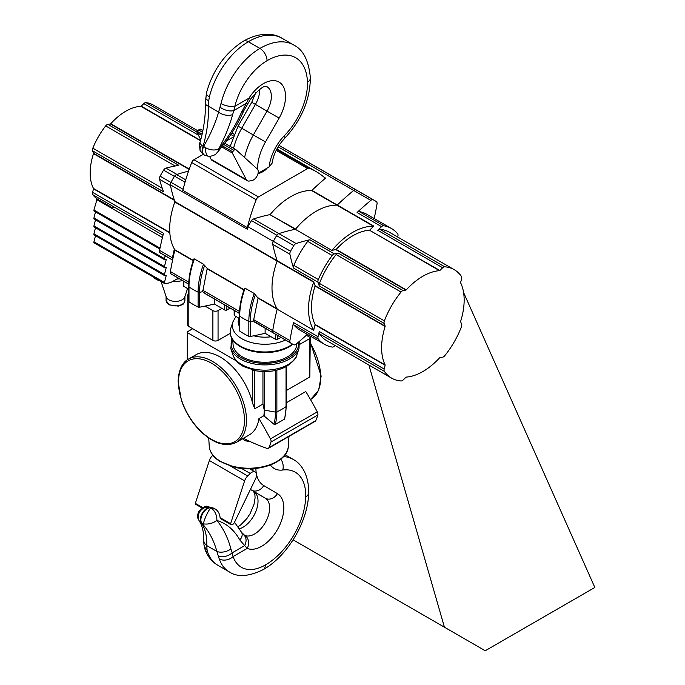 <?xml version="1.0" encoding="UTF-8"?>
<svg xmlns="http://www.w3.org/2000/svg" width="685" height="685" viewBox="0 0 685 685"><rect width="100%" height="100%" fill="white"/><g stroke="black" fill="none" stroke-linecap="round" stroke-linejoin="round"><path stroke-width="1.03" d="M197.914 130.818L153.2 105.002A54.714 31.587 120 0 0 146.008 102.613A3.648 2.106 120 0 0 143.799 103.623A243.175 140.399 120 0 0 141.247 106.166L140.922 106.338A50.459 29.13 120 0 0 110.765 123.754L110.431 123.959A243.175 140.399 120 0 0 107.879 124.362A3.648 2.106 120 0 0 105.678 125.903A54.714 31.587 120 0 0 92.826 148.165A3.648 2.106 120 0 0 92.595 150.846A243.175 140.399 120 0 0 93.52 153.252L93.502 153.645A50.459 29.13 120 0 0 93.502 188.461L93.52 188.837A243.175 140.399 120 0 0 92.595 192.314A3.648 2.106 120 0 0 92.826 194.728A54.714 31.587 120 0 0 98.486 199.772L112.828 208.052M172.586 260.103L161.788 253.87A69.913 40.364 -60 0 1 160.119 252.808A3.639 2.098 -60 0 1 159.536 250.376L172.432 257.817A243.175 140.399 120 0 1 174.367 249.006A243.175 140.399 120 0 0 172.432 257.817A3.639 2.098 120 0 0 172.637 259.846A3.648 2.106 120 0 1 172.44 257.808L173.005 258.142M159.536 250.376A243.175 140.399 -60 0 1 163.518 233.268L92.595 192.314M92.595 150.846L163.518 191.8A243.175 140.399 -60 0 1 159.536 179.29A3.639 2.098 -60 0 1 160.119 176.191A69.913 40.364 -60 0 1 163.595 170.163A3.648 2.106 -60 0 1 165.993 168.116A243.175 140.399 -60 0 1 178.811 165.316L107.879 124.362M165.171 255.822L164.451 258.639A1.516 0.873 120 0 0 164.708 259.769A1.516 0.873 120 0 0 165.119 259.829L166.215 259.632L164.451 266.585A1.516 0.873 120 0 0 164.708 267.715A1.516 0.873 120 0 0 165.119 267.775L166.215 267.578L164.451 274.522A1.516 0.873 120 0 0 164.708 275.653A1.516 0.873 120 0 0 165.119 275.712L166.215 275.516L164.451 282.468A1.516 0.873 120 0 0 164.708 283.599A1.516 0.873 120 0 0 165.119 283.658L168.519 283.051A18.238 10.532 120 0 0 172.714 281.432L178.357 278.178M153.269 276.997A12.159 9.778 43 0 0 159.913 280.833M95.498 235.7L93.948 241.762A1.516 0.873 120 0 0 94.205 242.892L164.708 283.599M95.498 227.754L93.948 233.816A1.516 0.873 120 0 0 94.205 234.955L164.708 275.653M95.498 219.817L93.948 225.879A1.516 0.873 120 0 0 94.205 227.009L164.708 267.715M95.498 211.87L93.948 217.933A1.516 0.873 120 0 0 94.205 219.072L164.708 259.769M113.376 207.735L112.486 208.249L97.013 199.309L93.948 209.995A1.516 0.873 120 0 0 94.205 211.126L159.819 249.006M101.671 201.604A55.322 31.938 -60 0 1 99.402 200.696M96.611 199.54L162.439 237.549M161.061 281.492L166.241 296.99A9.419 5.437 -0 0 0 168.827 299.807A9.419 5.437 -0 0 0 178.254 301.16A9.419 5.437 -0 0 0 184.744 296.99L187.57 288.539M374.181 218.549A243.175 140.399 120 0 0 377.033 203.95A3.648 2.106 120 0 0 376.408 201.655A82.68 47.736 120 0 0 374.815 200.654A82.68 47.736 120 0 0 373.145 199.772A3.648 2.106 120 0 0 370.85 200.38A243.175 140.399 120 0 0 357.082 212.496A3.648 2.106 -60 0 1 359.24 211.596A66.873 38.608 -60 0 1 366.912 214.345L391.409 228.49A66.873 38.608 120 0 0 383.746 225.75A3.648 2.106 120 0 0 381.579 226.649A243.175 140.399 120 0 0 377.735 230.297A3.648 2.106 120 0 1 379.824 229.321A62.618 36.151 120 0 1 389.285 232.181L454.198 269.65A62.618 36.151 120 0 0 444.728 266.799A3.648 2.106 120 0 0 442.647 267.767A243.175 140.399 120 0 0 439.838 270.498L369.455 230.211A58.362 33.693 120 0 0 336.181 249.426L335.864 249.623A243.175 140.399 120 0 0 331.814 250.376L295.269 229.278A243.175 140.399 120 0 0 278.898 233.611A3.648 2.106 120 0 0 276.603 235.657A82.68 47.736 120 0 0 273.341 241.308A3.648 2.106 120 0 0 272.716 244.322A243.175 140.399 120 0 0 277.151 260.668L277.125 261.071A62.618 36.151 120 0 0 277.125 308.807L277.151 309.175A243.175 140.399 120 0 0 272.716 330.641A3.648 2.106 120 0 0 273.341 332.936A82.68 47.736 120 0 0 274.933 333.938A82.68 47.736 120 0 0 276.603 334.819M374.815 200.654L357.613 190.73A82.68 47.736 120 0 0 357.613 190.73A82.68 47.736 120 0 0 355.952 189.848A3.648 2.106 120 0 0 353.648 190.447A243.175 140.399 120 0 0 337.285 205.02L336.951 205.183A62.618 36.151 120 0 0 295.603 229.055L269.907 214.645A243.175 140.399 120 0 0 253.51 218.977A3.648 2.106 120 0 0 251.498 220.587A82.68 47.736 120 0 0 247.936 226.735A3.648 2.106 120 0 0 247.251 229.21A3.648 2.106 -60 0 1 247.328 227.6A151.984 87.748 -60 0 1 256.199 199.729A3.648 2.106 -60 0 1 258.433 196.946L307.608 168.561A3.648 2.106 -60 0 1 309.26 168.296A151.984 87.748 -60 0 1 316.222 171.635A151.984 87.748 -60 0 1 325.135 178.16L325.572 178.091A243.175 140.399 120 0 0 311.915 190.387L311.581 190.541A62.618 36.151 120 0 0 270.241 214.414M439.838 270.498L439.522 270.669A58.362 33.693 120 0 0 406.248 289.875L405.931 290.072A243.175 140.399 120 0 0 403.131 290.586A3.648 2.106 120 0 0 401.042 292.024A62.618 36.151 120 0 0 384.371 320.888A3.648 2.106 120 0 0 384.165 323.423A243.175 140.399 120 0 0 385.133 326.103L385.116 326.48A58.362 33.693 120 0 0 385.116 364.899L385.133 365.251A243.175 140.399 120 0 0 384.165 369.052A3.648 2.106 120 0 0 384.371 371.339A62.618 36.151 120 0 0 391.58 378.111A62.618 36.151 120 0 0 401.042 380.963A3.648 2.106 120 0 0 403.131 379.995A243.175 140.399 120 0 0 405.931 377.264L406.248 377.092A58.362 33.693 120 0 0 439.522 357.887L439.838 357.69A243.175 140.399 120 0 0 442.647 357.185A3.648 2.106 120 0 0 444.728 355.738A62.618 36.151 120 0 0 461.399 326.873A3.648 2.106 120 0 0 461.604 324.347A243.175 140.399 120 0 0 460.637 321.659L460.654 321.291A58.362 33.693 120 0 0 460.654 282.871L460.637 282.511A243.175 140.399 120 0 0 461.604 278.718A3.648 2.106 120 0 0 461.399 276.423A62.618 36.151 120 0 0 454.198 269.65M384.165 369.052L319.261 331.574A243.175 140.399 120 0 0 318.028 336.729A3.648 2.106 120 0 0 318.328 339.058A66.873 38.608 120 0 0 324.536 344.315A66.873 38.608 120 0 0 332.199 347.064A3.648 2.106 120 0 0 334.366 346.165A243.175 140.399 120 0 0 335.085 345.497M313.661 329.905A62.618 36.151 120 0 1 313.661 282.16L313.687 281.766A243.175 140.399 120 0 0 315.066 285.654L315.049 286.022A58.362 33.693 120 0 0 315.049 324.442L315.066 324.801A243.175 140.399 120 0 0 313.687 330.273L277.151 309.175A243.175 140.399 120 0 0 272.716 330.641A3.648 2.106 120 0 0 273.341 332.936A82.68 47.736 120 0 0 274.933 333.938L253.441 320.965L258.065 298.155L254.246 293.488L245.119 288.222A64.142 37.033 -60 0 0 239.707 316.162A69.913 40.364 0 0 0 248.835 321.428A1.516 0.873 0 0 0 250.282 321.59A243.175 140.399 0 0 0 253.441 320.965M324.536 344.315L300.039 330.17A66.873 38.608 -60 0 1 293.822 324.904A3.648 2.106 -60 0 1 293.522 322.584A243.175 140.399 120 0 0 289.909 340.565A3.648 2.106 120 0 0 290.534 342.868A82.68 47.736 120 0 0 292.135 343.861A82.68 47.736 120 0 0 293.796 344.743A3.648 2.106 120 0 0 296.1 344.144A243.175 140.399 120 0 0 307.308 334.374M290.534 251.232A3.648 2.106 120 0 0 289.909 254.255A243.175 140.399 120 0 0 293.522 268.066A3.648 2.106 -60 0 1 293.822 265.386A66.873 38.608 -60 0 1 307.702 241.36A3.648 2.106 -60 0 1 309.86 239.759A243.175 140.399 120 0 0 296.1 243.535A3.648 2.106 120 0 0 293.796 245.59A82.68 47.736 120 0 0 290.534 251.232L273.341 241.308M397.702 237.036A243.175 140.399 120 0 0 397.925 236.077A3.648 2.106 120 0 0 397.617 233.756A66.873 38.608 120 0 0 391.409 228.49M318.028 282.211A243.175 140.399 120 0 0 319.261 285.945A3.648 2.106 120 0 1 319.458 283.419A62.618 36.151 120 0 1 336.13 254.546A3.648 2.106 120 0 1 338.219 253.108A243.175 140.399 120 0 0 334.366 253.904A3.648 2.106 120 0 0 332.199 255.505A66.873 38.608 120 0 0 318.328 279.54A3.648 2.106 120 0 0 318.028 282.211L293.522 268.066M332.148 250.153A62.618 36.151 120 0 1 373.488 226.281L373.822 226.118A243.175 140.399 120 0 0 369.772 230.049M319.261 331.574A3.648 2.106 120 0 0 319.458 333.869A62.618 36.151 120 0 0 326.668 340.633L391.58 378.111M193.23 260.72L174.838 250.111A243.175 140.399 120 0 0 170.402 271.568A3.648 2.106 120 0 0 171.027 273.872A82.68 47.736 120 0 0 172.629 274.865L188.666 284.129M174.838 250.111L174.812 249.742A62.618 36.151 120 0 1 174.812 201.998L174.838 201.595A243.175 140.399 120 0 1 170.3 184.787L182.775 191.988A3.648 2.106 -60 0 1 182.844 190.37A151.984 87.748 -60 0 1 191.714 162.499A3.648 2.106 -60 0 1 193.949 159.725L203.18 154.39M188.538 171.19A243.175 140.399 120 0 0 176.559 174.547A3.648 2.106 120 0 0 174.547 176.165A82.68 47.736 120 0 0 170.985 182.313A3.648 2.106 120 0 0 170.308 184.787L247.251 229.21M239.433 330.213A1.516 0.873 0 0 0 239.356 330.495A1.516 0.873 0 0 0 239.707 331.052A69.913 40.364 0 0 0 248.835 336.326A1.516 0.873 0 0 0 250.282 336.481A243.175 140.399 0 0 0 265.121 333.312L265.121 328.269M239.356 318.439L234.604 315.691A1.516 0.873 180 0 1 234.159 315.074L234.159 310.391M280.884 337.371L277.588 339.272A1.516 0.873 180 0 1 275.438 339.272L265.121 333.312M239.39 313.413L205.92 294.088L202.717 291.682L207.23 268.451L203.522 264.204L194.394 258.939A64.142 37.033 120 0 0 188.983 286.878A69.913 40.364 0 0 0 198.111 292.144A1.516 0.873 0 0 0 199.558 292.307L199.558 307.197A243.175 140.399 0 0 0 214.396 304.029L214.396 298.977M278.812 233.636A3.648 2.106 120 0 0 276.86 235.229A82.68 47.736 120 0 0 273.298 241.377A3.648 2.106 120 0 0 272.613 243.851A243.175 140.399 120 0 0 277.151 260.668L277.125 261.071A62.618 36.151 120 0 0 277.125 308.807L257.954 297.744M226.418 140.973L232.857 137.257M174.547 176.165L185.036 182.219M279.052 145.374L357.613 190.73A82.68 47.736 120 0 0 355.952 189.848A3.648 2.106 120 0 0 353.648 190.447A243.175 140.399 120 0 0 337.277 205.029L311.915 190.387M373.488 226.281L336.951 205.183A62.618 36.151 120 0 0 295.603 229.055M278.906 233.611A243.175 140.399 120 0 0 278.872 233.619L253.51 218.977M276.86 235.229L251.498 220.587M188.632 289.156L183.871 286.407A1.516 0.873 180 0 1 183.426 285.782L183.426 281.107M230.16 308.079L226.863 309.988A1.516 0.873 180 0 1 224.714 309.988L214.396 304.029M188.709 300.929A1.516 0.873 0 0 0 188.632 301.203A1.516 0.873 0 0 0 188.983 301.768A69.913 40.364 0 0 0 198.111 307.034A1.516 0.873 0 0 0 199.558 307.197M286.399 390.51L309.825 376.981L310.271 337.91A1.516 0.873 0 0 0 309.825 337.285L306.323 335.265M299.645 344.409L309.825 338.527A1.516 0.873 0 0 0 310.271 337.91M188.632 293.848A3.648 2.106 0 0 0 187.75 295.218L187.75 325.007A3.648 2.106 0 0 0 188.82 326.497L212.889 340.394A3.648 2.106 0 0 0 218.053 340.394L230.228 333.355M192.69 328.723L187.741 331.583A1.516 0.873 0 0 0 187.296 332.199A1.516 0.873 0 0 0 187.741 332.824L236.402 360.909M251.934 369.883L252.654 370.294A1.516 0.873 0 0 0 254.366 370.474M242.541 438.794L244.956 440.712L250.607 441.774M254.803 408.748L252.654 403.431A48.027 27.725 -120 0 0 196.184 354.642L188.521 359.06A48.027 27.725 60 0 1 236.548 386.794A48.027 27.725 60 0 1 236.548 442.253L249.374 434.847A48.027 27.725 -120 0 0 258.921 418.595L263.836 415.752A48.027 27.725 -120 0 0 264.23 410.024L262.946 404.056L254.803 408.748L254.803 370.559M243.415 438.289A243.175 140.399 -120 0 0 267.013 448.392A3.648 2.106 -120 0 0 268.332 448.341L315.186 421.292A3.648 2.106 -120 0 0 315.751 420.65A79.032 45.63 -120 0 0 317.831 414.973A3.648 2.106 -120 0 0 317.292 411.865A243.175 140.399 -120 0 0 305.784 391.537L286.399 402.729M284.772 417.927L284.369 419.203L275.19 424.503L273.906 424.203L263.836 415.752M268.332 448.341A3.648 2.106 -120 0 0 268.888 447.699A79.032 45.63 -120 0 0 270.977 442.022A3.648 2.106 -120 0 0 270.438 438.914A243.175 140.399 -120 0 0 258.921 418.595M205.072 306.092L212.889 310.605A3.648 2.106 0 0 0 218.053 310.605L221.923 308.37M187.75 295.218A3.648 2.106 0 0 0 188.632 296.588M296.888 343.485L296.691 345.214A31.87 18.401 180 0 1 287.443 356.876A31.87 18.401 180 0 1 253.801 361.115A31.87 18.401 180 0 1 233.123 345.214L232.712 339.863M199.934 521.816L199.207 520.934C201.381 523.905 202.811 528.289 203.505 534.077L203.753 540.2A10.027 7.407 0.8 0 0 206.767 545.594C207.033 536.192 205.252 528.666 201.424 523.006L199.934 521.816A9.119 7.98 -48.7 0 1 200.097 511.284A9.119 7.98 -48.7 0 1 210.235 507.491L213.78 508.184L215.364 509.101L211.023 507.945C214.944 510.787 216.905 514.966 216.905 520.472C226.555 523.426 234.193 529.933 239.827 539.986A10.027 6.585 151.2 0 0 241.617 532.416L234.51 522.235M213.78 508.184L207.889 506.669L210.346 507.568A9.119 5.266 120 0 0 202.289 513.202A9.119 5.266 120 0 0 201.424 523.006L203.513 523.888C208.291 524.53 212.752 523.391 216.905 520.472C223.224 528.178 227.891 537.665 230.913 548.933A10.027 5.574 -14.9 0 1 216.897 551.434L218.284 556.092A10.027 6.062 -20.7 0 0 232.164 552.838L233.106 556.562A48.284 27.871 120 0 0 265.343 564.997A56.838 32.82 120 0 0 305.724 496.762A50.776 29.318 120 0 0 282.751 470.013A10.027 7.484 82.5 0 0 280.807 459.173M204.918 549.019A10.027 7.312 -18.9 0 0 207.675 552.221A58.311 33.668 120 0 0 217.667 565.176C211.554 561.486 207.307 556.1 204.918 549.019L203.942 544.626A10.027 7.852 -5.8 0 0 207.05 549.601L206.767 545.594L216.897 551.434C213.694 540.037 208.702 530.652 201.912 523.289A9.119 5.266 -60 0 1 202.777 513.493A9.119 5.266 -60 0 1 210.834 507.85L211.023 507.945A9.119 1.413 114.5 0 0 206.519 515A9.119 1.413 114.5 0 0 203.513 523.888M230.725 524.539A0.976 0.565 -60 0 1 230.588 523.717L244.622 480.87A7.295 4.213 -60 0 1 247.67 475.981L250.282 473.463A6.687 3.862 -60 0 1 255.137 471.974A6.687 3.862 -60 0 1 255.514 478.986L234.261 522.749A2.432 1.404 -60 0 1 232.181 524.53L230.922 524.582A0.976 0.565 -60 0 1 230.725 524.539L220.544 518.656L220.091 517.654C219.679 513.716 218.104 510.864 215.364 509.101M195.679 504.228A0.976 0.565 -60 0 1 195.345 503.364L209.37 460.517A7.295 4.213 -60 0 1 212.418 455.628L212.855 455.208M199.207 520.934L199.207 520.934C197.811 517.714 196.561 518.014 198.659 511.387C203.462 506.909 206.536 505.333 207.889 506.669M207.05 549.601L207.675 552.221M241.617 532.416L244.768 535.439A10.027 8.169 112.7 0 1 247.225 548.411L233.106 556.562A10.027 7.312 -18.9 0 1 219.277 558.926L218.284 556.092M243.569 534.788A10.027 7.407 126.1 0 1 244.656 545.62L239.827 539.986M239.476 528.82A21.278 12.287 120 0 0 256.087 510.864A21.278 12.287 120 0 0 253.681 491.513L265.292 498.218A10.027 8.194 -59.4 0 0 277.425 493.637A31.305 18.075 120 0 1 277.862 528.811A31.305 18.075 120 0 1 247.225 548.411L244.656 545.62L232.164 552.838L230.913 548.933M202.871 130.621L200.731 129.379A2.432 1.404 120 0 0 200.585 129.277A2.432 1.404 120 0 0 198.65 130.004L197.391 131.4A0.976 0.565 120 0 0 197.057 132.65L200.773 139.697M209.601 156.471L211.091 159.297A7.295 4.213 120 0 0 212.119 160.393L247.371 180.746A7.295 4.213 120 0 0 249.391 181.02L251.994 180.523A6.687 3.862 120 0 0 257.372 175.403A6.687 3.862 120 0 0 257.235 168.955L235.983 149.732A2.432 1.404 120 0 0 235.837 149.63A2.432 1.404 120 0 0 233.893 150.357L232.643 151.753A0.976 0.565 120 0 0 232.309 153.003L246.343 179.65A7.295 4.213 120 0 0 247.371 180.746M217.933 151.805L218.626 149.065C224.945 137.214 229.612 125.715 232.635 114.575A10.027 5.737 -164.9 0 1 218.618 112.092C215.415 123.18 210.423 134.62 203.633 146.41L205.235 147.532A9.119 3.999 90.6 0 0 209.139 156.48C217.077 155.041 216.04 153.106 217.933 151.805L224.637 143.182M205.235 147.532C210.012 150.169 214.473 150.683 218.626 149.065C228.276 137.334 235.914 125.038 241.548 112.169A10.027 4.059 23.4 0 0 243.749 110.816L250.316 99.471C266.722 79.717 266.902 88.665 266.945 86.678A21.278 12.287 -60 0 1 267.013 111.141L253.347 134.988L238.08 126.143L251.746 102.296L255.813 92.569M284.549 138.481C277.648 145.931 273.495 154.176 272.082 163.227L269.119 166.952A34.344 19.831 -60 0 1 284.472 135.561A10.027 3.322 44.4 0 1 284.549 138.481C301.409 120.269 310.022 100.078 310.373 77.91C308.781 60.588 303.19 49.603 293.617 44.953L282.006 38.257A66.873 38.608 -60 0 0 248.33 41.708A10.027 5.763 -120.3 0 0 243.312 41.211C225.031 52.959 212.727 70.264 206.382 93.143L205.474 103.486C205.594 116.313 203.728 129.465 199.874 142.934L201.655 145.46L203.145 146.128A9.119 5.266 120 0 0 204.002 154.93L204.002 154.93A9.119 5.266 120 0 0 204.258 155.058M209.139 156.48L204.498 155.212A9.119 5.266 -60 0 1 203.633 146.41L203.145 146.128C206.973 132.625 208.754 119.336 208.488 106.243L208.762 100.626A10.027 3.237 -176.2 0 1 205.628 98.015M247.756 103.461A10.027 1.293 33.3 0 1 246.377 103.298L248.946 98.186L234.827 106.338L233.885 110.516A10.027 5.026 -161 0 1 220.005 107.117L220.998 103.555A58.311 33.668 -60 0 1 259.932 48.412L248.33 41.708A58.311 33.668 -60 0 0 209.387 96.859L208.762 100.626M205.474 103.486A10.027 3.913 179.4 0 0 208.488 106.243L218.618 112.092L220.005 107.117M293.617 44.953A66.873 38.608 -60 0 0 259.932 48.412A10.027 5.763 -120.3 0 1 267.064 60.674A48.284 27.871 -60 0 0 234.827 106.338A10.027 3.682 -166.2 0 1 220.998 103.555M204.498 155.212L200.303 151.017A9.119 5.403 -26.8 0 1 200.303 151.008A9.119 5.403 -26.8 0 1 201.655 145.46M209.387 96.859A10.027 3.682 -166.2 0 1 206.382 93.143M258.065 173.339L269.119 166.952M259.743 89.238A21.278 12.287 -60 0 1 255.402 104.437L279.146 118.085A31.305 18.075 -60 0 0 279.583 82.405A31.305 18.075 -60 0 0 248.946 98.186A10.027 0.608 32.4 0 1 250.316 99.471M257.997 173.63A17.81 10.284 0 0 0 263.1 171.567A17.81 10.284 0 0 0 267.004 168.176M293.111 539.84L485.22 650.75L594.837 587.465L463.582 292.495M368.907 365.019L444.437 627.203M92.826 194.728L163.013 235.255M160.119 252.808L172.603 260.017M93.52 188.837L169.837 232.9M160.119 176.191L170.925 182.433M159.536 179.29L170.479 185.609M93.502 188.461L169.811 232.515M93.502 153.645L174.435 200.371M93.52 153.252L174.273 199.883M110.765 123.754L189.274 169.075M110.431 123.959L189.154 169.409M163.595 170.163L174.401 176.405M165.993 168.116L176.935 174.427M231.873 132.976L234.065 134.234M230.879 134.5L233.362 135.938M140.922 106.338L200.491 140.733M141.247 106.166L200.577 140.416M143.799 103.623L198.367 135.125M92.826 148.165L162.259 188.255M105.678 125.903L175.112 165.993M146.008 102.613L197.032 132.077M176.85 279.043A17.93 10.352 -0 0 0 179.47 278.821M93.948 241.762L164.451 282.468M93.948 233.816L164.451 274.522M93.948 225.879L164.451 266.585M93.948 217.933L164.451 258.639M93.948 209.995L160.007 248.133M168.827 304.277A9.419 5.437 -0 0 0 179.102 305.459A9.419 5.437 -0 0 0 184.916 300.432C184.214 303.147 183.22 304.611 181.936 304.816L178.305 306.118L169.084 304.834L166.07 300.432A9.419 5.437 -0 0 0 168.827 304.277M172.954 281.295A17.519 10.112 -0 0 0 182.493 280.559M385.133 365.251L315.066 324.801M313.687 330.273L258.065 298.155M289.909 340.565L253.347 319.458M318.028 336.729L293.522 322.584M290.534 342.868L254.289 321.941M289.909 254.255L272.716 244.322M313.661 282.16L174.812 201.998M313.687 281.766L174.838 201.595M331.814 250.376L269.907 214.645M384.165 323.423L319.261 285.945M385.133 326.103L315.066 285.654M442.647 267.767L377.735 230.297M381.579 226.649L357.082 212.496M370.85 200.38L278.127 146.847M373.822 226.118L337.285 205.02M293.796 245.59L276.603 235.657M296.1 243.535L278.898 233.611M373.145 199.772L279.018 145.425M403.131 290.586L338.219 253.108M405.931 290.072L335.864 249.623M334.366 253.904L309.86 239.759M318.328 339.058L293.822 324.904M332.199 255.505L307.702 241.36M383.746 225.75L359.24 211.596M439.522 270.669L369.455 230.211M444.728 266.799L379.824 229.321M406.248 289.875L336.181 249.426M318.328 279.54L293.822 265.386M385.116 326.48L315.049 286.022M385.116 364.899L315.049 324.442M384.371 371.339L319.458 333.869M401.042 292.024L336.13 254.546M384.371 320.888L319.458 283.419M250.282 336.481L250.282 321.59A63.311 36.553 -60 0 1 255.411 294.618M248.835 336.326L248.835 321.428A64.142 37.033 -60 0 1 254.246 293.488M188.769 282.177L170.402 271.568M188.675 284.052L171.027 273.872M239.399 313.336L203.565 292.649M239.493 311.461L202.623 290.175M239.356 330.495L239.356 315.605A1.516 0.873 0 0 1 239.433 315.323A63.311 36.553 -60 0 1 244.554 288.351M239.707 331.052L239.707 316.162A1.516 0.873 0 0 1 239.356 315.605C239.382 306.949 241.12 297.829 244.571 288.239M193.324 260.428L174.812 249.742M244.048 289.712L207.23 268.451M243.954 290.012L207.332 268.871M273.298 241.377L247.936 226.735M176.559 174.547L185.738 179.847M170.985 182.313L183.109 189.308M336.943 205.183L311.581 190.541M275.438 334.22L275.438 339.272M277.588 335.462L277.588 339.272M234.604 310.647L234.604 315.691M183.871 281.364L183.871 286.407M224.714 304.936L224.714 309.988M226.863 306.178L226.863 309.988M188.709 286.039A1.516 0.873 0 0 0 188.632 286.313A1.516 0.873 0 0 0 188.983 286.878L188.983 301.768M247.328 227.6L182.844 190.37M204.678 265.326A63.311 36.553 120 0 0 199.558 292.307A243.175 140.399 0 0 0 202.717 291.682M203.522 264.204A64.142 37.033 120 0 0 198.111 292.144L198.111 307.034M325.572 178.091L324.074 177.227M256.199 199.729L191.714 162.499M258.433 196.946L193.949 159.725M307.608 168.561L276.166 150.409M309.26 168.296L276.646 149.467M309.825 338.527L309.825 376.981M310.271 343.099A48.027 27.725 60 0 1 310.767 399.398L318.628 390.27L321.154 376.082L310.271 341.858M285.491 340.025A32.572 18.803 180 0 1 248.201 341.592A32.572 18.803 180 0 1 232.926 321.89L230.836 328.141C228.893 335.076 231.778 341.07 239.476 346.122C246.292 350.283 254.606 352.441 264.419 352.612C274.026 352.604 282.306 350.66 289.267 346.773L292.915 344.298M292.512 344.075A34.704 20.036 180 0 1 289.447 346.105A34.704 20.036 180 0 1 248.638 349.633A34.704 20.036 180 0 1 230.836 328.141M208.719 438.023L209.242 446.218A39.567 22.845 0 0 0 248.783 468.223A39.567 22.845 0 0 0 288.325 446.218L288.959 436.431M252.654 370.294L252.654 403.431M178.477 382.23A46.657 26.938 60 0 1 211.468 363.178A46.657 26.938 60 0 1 244.459 420.316A46.657 26.938 60 0 1 211.468 439.368A46.657 26.938 60 0 1 178.477 382.23M264.23 410.024A1.516 0.873 180 0 1 264.513 410.067A48.275 27.871 60 0 1 264.102 415.949M317.292 411.865L270.438 438.914M315.751 420.65L268.888 447.699M249.939 441.465A58.49 33.77 60 0 1 244.271 440.361M264.513 371.561L264.513 410.067A243.175 140.399 0 0 0 275.473 412.079A58.49 33.77 60 0 1 273.906 424.203M275.473 370.465L275.473 412.079A1.516 0.873 0 0 0 276.868 411.916A69.913 40.364 0 0 0 286.047 406.616A1.516 0.873 0 0 0 286.399 406.051A1.516 0.873 0 0 0 286.339 405.811M276.868 370.148L276.868 411.916A59.278 34.224 60 0 1 275.19 424.503M262.946 371.527L262.946 404.056M286.047 366.672L286.047 406.616A59.278 34.224 60 0 1 284.369 419.203M317.831 414.973L270.977 442.022M187.741 359.539L187.741 332.824M212.889 310.605L212.889 340.394M188.82 301.631L188.82 326.497M271.106 336.763A26.698 15.412 180 0 1 253.792 335.787M239.356 326.248A26.698 15.412 180 0 1 238.937 318.2M287.94 364.651A32.58 18.812 180 0 1 255.359 369.335A32.58 18.812 180 0 1 232.917 354.916C234.741 359.83 238.269 363.701 243.517 366.535L256.104 370.808C267.544 372.614 277.785 371.09 286.827 366.235C293.514 361.337 296.87 357.561 296.896 354.916A32.58 18.812 180 0 1 287.94 364.651M296.896 354.916L298.985 348.656A34.704 20.036 180 0 1 289.447 359.034A34.704 20.036 180 0 1 254.734 364.026A34.704 20.036 180 0 1 230.828 348.656L231.813 338.399M298.532 342.098A33.77 19.497 180 0 1 288.787 357.647A33.77 19.497 180 0 1 248.201 360.807A33.77 19.497 180 0 1 232.181 339.049M218.053 310.605L218.053 340.394M210.346 507.568L210.834 507.85M220.091 517.654L230.588 523.717M209.37 460.517L244.622 480.87M195.345 503.364L202.606 507.559M241.505 468.403L250.282 473.463M212.418 455.628L213.934 456.51M230.862 466.271L247.67 475.981M250.898 469.525A10.027 5.788 0 0 0 254.717 468.531M250.462 489.39A48.635 28.076 120 0 0 251.626 490.143A10.027 8.194 -59.4 0 0 263.759 485.571A38.6 22.288 120 0 1 255.882 468.42M277.425 493.637L263.759 485.571M244.768 535.439A21.278 12.287 120 0 0 265.583 522.116A21.278 12.287 120 0 0 265.292 498.218L250.436 489.45M219.277 558.926A58.311 33.668 120 0 0 229.269 571.881L217.667 565.176M305.724 496.762A10.027 5.6 -178.4 0 0 308.661 492.935C308.241 521.174 287.597 556.1 263.228 569.612A10.027 5.822 -119.7 0 0 265.343 564.997M308.661 492.935C308.961 474.508 301.006 463.385 293.146 459.395A60.802 35.106 120 0 0 283.556 456.595M270.464 464.995A34.344 19.831 120 0 0 282.751 470.013M253.57 491.445A10.027 8.194 -59.4 0 0 253.621 491.479L254.897 494.57L255.077 497.952L254.067 504.151L250.085 513.69L246.891 518.536L240.795 524.838L238.063 526.731M201.835 135.407L197.057 132.65M246.343 179.65L211.091 159.297M232.309 153.003L221.812 146.941M202.126 134.14L197.391 131.4M279.146 118.085L265.48 141.932A38.6 22.288 -60 0 0 257.603 168.638A10.027 5.788 180 0 1 257.158 168.878M265.48 141.932L253.347 134.988A48.635 28.076 -60 0 0 244.613 157.541M235.683 149.561L224.749 143.251L235.837 149.63M233.576 148.328A48.635 28.076 -60 0 1 241.736 128.283L255.402 104.437L251.746 102.296M232.635 114.575L233.885 110.516L246.377 103.298L241.548 112.169M267.064 60.674A56.838 32.82 -60 0 1 307.445 82.286A10.027 5.977 -1.6 0 0 310.373 77.91M307.445 82.286A50.776 29.318 -60 0 1 284.472 135.561M232.643 151.753L222.479 145.888M233.893 150.357L223.695 144.466M202.537 132.248L198.65 130.004M257.603 168.638L257.603 169.366M231.915 132.899L234.09 134.157M184.916 300.432L184.916 296.485M166.07 300.432L166.07 296.485M292.135 343.861L274.933 333.938M193.846 258.956C190.396 268.537 188.658 277.665 188.632 286.313L188.632 301.203M316.222 171.635L276.92 148.945M188.521 359.06C184.702 360.935 178.52 366.92 178.134 381.673L181.388 400.271C185.789 413.064 192.725 423.912 202.195 432.817C214.885 444.06 226.341 447.202 236.548 442.253M284.729 418.655L286.399 406.051L286.399 366.484M209.242 446.218C209.79 452.117 213.275 457.143 219.714 461.305L235.297 467.41C258.99 472.95 288.017 462.11 288.325 446.218M187.296 359.848L187.296 332.199M232.926 321.89L235.931 316.461M232.917 354.916L230.828 348.656M299.234 341.498L298.985 348.656M249.631 468.788L255.137 471.974M203.942 544.626L203.753 540.2M263.228 569.612C248.783 576.65 237.464 577.404 229.269 571.881M195.482 504.186L201.947 507.919M285.08 454.737L293.146 459.395M224.646 143.388C232.523 132.839 238.885 121.981 243.749 110.816M230.169 146.359L238.08 126.143M200.303 151.008C199.232 145.151 199.095 142.463 199.874 142.934M243.312 41.211C260.052 31.69 274.214 33.214 282.006 38.257M202.871 130.595L200.585 129.277"/></g></svg>
